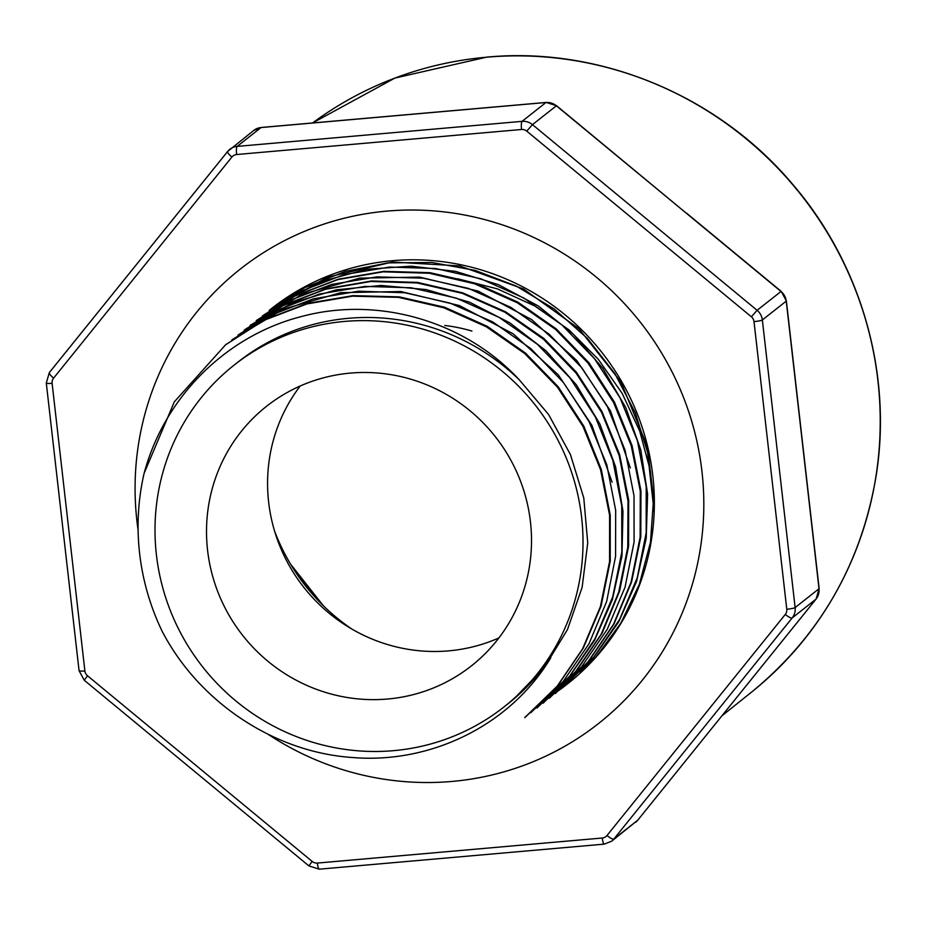 <?xml version="1.0" encoding="UTF-8"?>
<svg xmlns="http://www.w3.org/2000/svg" width="926" height="926" viewBox="0 0 926 926"><rect width="100%" height="100%" fill="white"/><g stroke="black" fill="none" stroke-linecap="round" stroke-linejoin="round"><path stroke-width="1.39" d="M268.054 734.283A289.34 281.226 -128.3 0 0 598.636 723.449A289.34 281.226 -128.3 0 0 632.493 691.734A289.34 281.226 -128.3 0 0 701.954 471.438A289.34 281.226 -128.3 0 0 526.836 234.313A289.34 281.226 -128.3 0 0 240.251 269.107A289.34 281.226 -128.3 0 0 138.113 530.135M579.954 672.091L595.441 657.738A239.024 232.322 51.7 0 1 567.476 683.944A239.024 232.322 51.7 0 1 553.655 694.014M269.952 309.77A239.024 232.322 51.7 0 1 271.422 308.613A239.024 232.322 51.7 0 1 524.718 287.882A239.024 232.322 51.7 0 1 654.173 512.321L650.457 471.045L639.692 431.041L622.168 393.376L598.242 359.23L568.795 329.737L534.8 306.008L497.274 288.831L457.398 278.714M426.064 113.053A7.188 1.424 85 0 0 425.891 113.007L546.132 102.439L556.538 105.691L686.178 213.096L556.352 105.784A14.376 13.971 -128.3 0 0 545.946 102.508L261.028 127.556A14.376 13.971 -128.3 0 0 253.759 130.427M381.28 116.989A7.188 1.424 85 0 1 381.466 116.907L425.879 113.007A7.188 1.424 85 0 0 425.694 113.076M786.776 609.239L754.007 321.623A7.188 6.991 -128.3 0 0 751.38 316.796L526.744 131.122A7.188 6.991 -128.3 0 0 521.546 129.49L236.628 154.526A7.188 6.991 -128.3 0 0 231.894 157.038L53.604 378.121A7.188 6.991 -128.3 0 0 52.111 383.318L84.879 670.933A7.188 6.991 -128.3 0 0 87.507 675.76L312.155 861.423A7.188 6.991 -128.3 0 0 317.352 863.067L602.27 838.018A7.188 6.991 -128.3 0 0 606.993 835.507L785.294 614.424A7.188 6.991 -128.3 0 0 786.776 609.239A7.188 0.903 -6.5 0 0 795.121 607.572L819.012 588.728L800.076 422.499A7.188 0.903 -6.5 0 0 800.203 422.302L786.371 300.915A7.188 0.903 -6.5 0 1 786.243 301.112A14.376 13.971 -128.3 0 0 780.988 291.459L686.178 213.096M805.18 467.341A7.188 0.903 -6.5 0 0 805.307 467.144L800.203 422.302M498.894 637.945A165.337 160.707 51.7 0 1 268.633 502.089A165.337 160.707 51.7 0 1 300.186 386.015M444.781 325.466A165.337 160.707 51.7 0 1 471.924 331.068M207.574 550.252A165.337 160.707 51.7 0 1 266.619 406.236A165.337 160.707 51.7 0 1 495.19 436.528A165.337 160.707 51.7 0 1 471.415 665.875A165.337 160.707 51.7 0 1 307.64 685.761A165.337 160.707 51.7 0 1 207.574 550.252M581.621 517.368A217.76 211.649 51.7 0 1 503.871 707.024A217.76 211.649 51.7 0 1 166.032 598.659A217.76 211.649 51.7 0 1 234.151 365.087A217.76 211.649 51.7 0 1 449.839 338.904A217.76 211.649 51.7 0 1 581.621 517.368M234.151 365.087L238.132 361.95A217.76 211.649 51.7 0 1 519.127 379.648L548.586 414.489L570.451 454.597L583.797 498.049L587.732 542.902L582.13 587.35L567.499 629.495L544.395 667.368L513.687 699.107M524.706 717.627L557.186 686.178L582.674 648.675L600.395 606.646L609.574 561.596L609.586 515.273L600.569 469.714L583.033 426.504L557.498 387.218L524.764 353.57L486.335 326.785L443.774 307.756L398.608 297.362L352.412 296.17L306.969 303.936L264.107 320.257L225.631 344.761L174.331 401.815L144.132 473.267A239.024 232.322 51.7 0 0 162.119 631.219C198.974 702.186 274.281 752.34 352.505 757.514C430.972 764.066 510.539 725.116 550.808 657.715A217.76 211.649 51.7 0 1 507.853 703.887L503.871 707.024M226.338 344.287L264.813 319.655L307.594 303.334L352.98 295.637L399.256 296.864L444.654 307.247L487.238 326.322L525.551 353.142L558.228 386.802L583.831 426.191L601.298 469.517L610.222 515.053L610.246 561.121L601.09 606.021L583.299 648.061L557.765 685.634L525.401 717.129M232.472 339.46L283.495 309.122L340.837 292.639L400.854 291.54L459.435 305.58L513.131 333.811L558.239 374.752L591.888 425.3L612.086 482.157M254.372 323.232L293.658 302.432L336.462 289.78L381.176 285.463L426.11 289.56L469.551 302.189L509.925 322.919L545.958 350.792L576.377 384.857L599.921 424.096L615.558 466.762L622.978 511.291L621.959 556.167L612.329 599.828L594.457 640.503L569.259 676.813L536.987 707.985L569.432 676.385L594.967 638.79L612.734 596.795L621.821 552L621.74 505.909L612.792 460.291L595.383 416.989L569.965 377.866L537.393 344.298L499.091 317.375L456.506 298.195L411.179 287.766L365.006 286.412L319.632 294.005L276.654 310.384L237.913 335.131M244.696 329.749L283.414 305.244L326.23 288.773L371.5 280.972L417.591 282.407L462.884 292.917L505.584 311.83L543.921 338.488L576.342 372.125L601.865 411.352L619.61 454.55L628.673 500.098L628.592 546.166L619.61 591.077L602.085 633.234L576.389 671.014L543.724 702.545M250.865 324.968L301.992 294.399L359.693 278.124L419.605 277.106L478.175 291.1L531.698 319.62L576.771 360.515L610.489 410.912L630.34 467.943M555.311 693.4L587.941 661.928L613.544 624.263L631.092 582.107L640.144 537.161L640.283 491.093L631.219 445.603L613.51 402.37L588.022 363.085L555.623 329.436L517.275 302.756L474.587 283.796L429.282 273.251L383.121 271.827L337.828 279.606L295.024 296.042L256.271 320.581L295.51 295.602L338.337 279.177L383.746 271.353L430.058 272.684L475.316 283.159L517.9 302.142L556.318 328.962L589.005 362.83L614.47 402.185L631.995 445.394L640.966 490.861L640.792 536.976L631.59 581.956L613.95 624.055L588.519 661.523L555.959 692.845M284.733 300.302L324.285 280.728L366.904 269.234L411.248 266.167L455.685 271.387L498.535 284.699L538.18 305.893L573.298 334.159L602.814 368.34L625.652 407.324L640.757 449.805L647.61 493.998L646.209 538.411L636.532 581.563L618.707 621.878L593.531 657.738L562.094 688.018M269.188 310.384L327.225 277.21L392.508 262.023L459.666 265.912L523.526 289.005L578.981 328.765L621.068 382.218L646.788 445.221L654.173 512.321A239.024 232.322 -128.3 0 1 595.441 657.738L620.837 623.186L639.368 584.213L650.469 542.242L653.582 498.663L648.42 455.071L635.363 412.984L614.91 373.699L587.547 338.534L554.176 308.971L516.245 286.065L475.038 270.369L431.84 262.475L388.075 262.88L345.282 271.399L304.932 287.558L269.177 310.372M561.434 688.562L593.913 656.928L619.587 619.471L637.296 577.604L646.186 532.716L646.198 486.52L637.435 440.892L620.003 397.729L594.434 358.651L561.908 324.945L523.641 297.917L480.953 278.83L435.66 268.505L389.476 267.07L344.021 274.617L301.066 291.158L262.486 315.859M549.234 698.297L581.644 666.778L607.248 629.31L625.05 587.211L634.09 541.988L634.021 495.792L625.096 450.267L607.56 407.035L581.864 367.842L549.153 334.24L510.851 307.363L468.359 288.368L423.101 278.17L376.813 276.897L331.392 284.479L288.68 300.834L250.24 325.547M542.972 702.961L575.613 671.558L601.194 634.217L618.707 592.2L627.77 547.208L628.013 501.024L619.135 455.453L601.564 412.336L576.099 373.132L543.527 339.252L504.948 312.247L462.259 293.334L417.059 282.939L370.921 281.481L325.535 289.259L282.719 305.823L244.059 330.316M530.783 712.719L563.344 681.247L589.052 643.697L606.669 601.449L615.582 556.41L615.674 510.295L606.808 464.806L589.063 421.654L563.39 382.45L530.899 348.697L492.713 321.901L450.059 303.103L404.697 292.732L358.466 291.204L313.173 298.878L270.461 315.43L231.824 340.016M144.132 473.267C164.481 397.092 226.314 335.374 302.27 316.333C377.472 296.239 464.227 320.465 519.127 379.648M274.547 530.992A201.289 195.641 -128.3 0 0 351.938 629.101M653.629 507.355A201.289 195.641 -128.3 0 0 654.045 505.098M606.993 835.507A7.188 1.655 38.9 0 0 613.857 839.037L637.748 820.193L816.038 599.11L792.158 617.955L613.857 839.037A14.376 13.971 51.7 0 1 611.692 841.178L637.806 820.135L713.055 726.817A7.188 1.655 38.9 0 0 713.101 726.748M686.363 213.003L781.174 291.354L757.098 310.303A14.376 13.971 51.7 0 1 762.353 319.956L795.121 607.572A14.376 13.971 51.7 0 1 792.158 617.955A7.188 1.655 38.9 0 1 785.294 614.424M556.538 105.691L532.462 124.628L757.098 310.303L751.38 316.796M546.328 102.485A7.188 1.424 85 0 0 546.143 102.439A7.188 1.424 85 0 0 545.946 102.508L522.067 121.352A14.376 13.971 51.7 0 1 532.462 124.628L526.744 131.122M261.398 127.522A7.188 1.424 85 0 0 261.213 127.475A7.188 1.424 85 0 0 261.028 127.556L237.149 146.401L522.067 121.352A7.188 1.424 -95 0 0 521.546 129.49M49.391 372.507L227.692 151.424A14.376 13.971 51.7 0 1 237.149 146.401A7.188 1.424 85 0 0 236.628 154.526M800.076 422.499L786.243 301.112L762.353 319.956A7.188 0.903 -6.5 0 1 754.007 321.623M231.894 157.038A7.188 1.655 38.9 0 1 227.634 151.482L49.333 372.565A7.188 1.655 38.9 0 0 53.604 378.121M46.427 382.889A7.188 0.903 -6.5 0 0 46.3 383.098A7.188 0.903 -6.5 0 0 52.111 383.318M87.507 675.76L84.254 680.251L79.069 670.702A7.188 0.903 -6.5 0 0 84.879 670.933M751.391 692.243A359.45 349.368 -128.3 0 0 751.403 692.243A359.45 349.368 -128.3 0 0 852.128 281.608A359.45 349.368 -128.3 0 0 486.59 57.204A359.45 349.368 -128.3 0 0 312.571 122.961L394.927 78.062L486.763 57.123C599.967 46.346 718.09 95.471 792.633 184.274C861.527 264.304 892.93 374.88 875.857 477.492C860.752 565.01 819.267 636.602 751.403 692.243L721.956 715.798M319.644 602.004A289.653 281.527 51.7 0 1 293.38 568.714M816.038 599.11A14.376 13.971 -128.3 0 0 819.012 588.728A7.188 0.903 -6.5 0 0 819.14 588.519L816.107 599.053L713.055 726.817M635.583 822.334A14.376 13.971 -128.3 0 0 637.748 820.193M84.254 680.251L308.902 865.914L312.155 861.423M602.27 838.018A7.188 1.424 85 0 0 604.227 844.13L319.308 869.178A7.188 1.424 -95 0 1 317.352 863.067M319.482 869.097A7.188 1.424 -95 0 1 319.308 869.178L308.902 865.914M381.466 116.907L261.213 127.475L253.747 130.439L227.634 151.482M781.174 291.354L786.371 300.915M79.069 670.702L46.3 383.086L49.333 372.565M250.796 324.876L250.124 325.408M226.28 344.217L225.608 344.738M562.175 688.122L561.503 688.643M556.04 692.961L555.38 693.481M543.782 702.626L543.122 703.147M290.59 564.189L323.382 605.754M805.307 467.144L819.14 588.531M604.227 844.13L611.692 841.178"/></g></svg>

